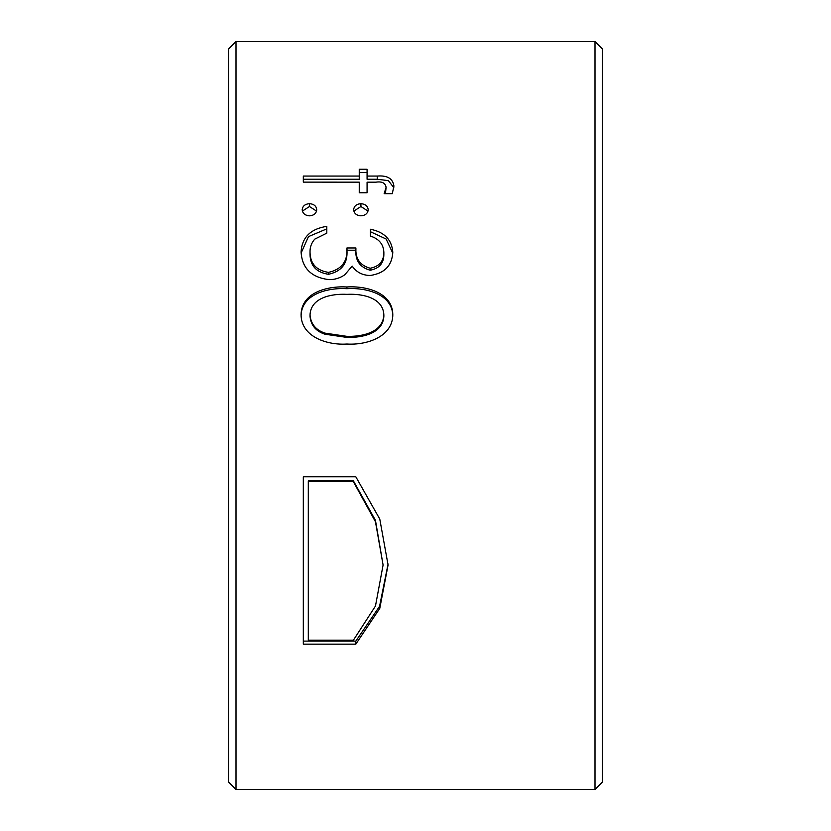<?xml version="1.0" encoding="UTF-8"?>
<svg xmlns="http://www.w3.org/2000/svg" width="831" height="831" viewBox="0 0 831 831"><rect width="100%" height="100%" fill="white"/><g stroke="black" fill="none" stroke-linecap="round" stroke-linejoin="round"><path stroke-width="1.25" d="M392.284 193.665L384.14 193.665L386.093 187.328C385.376 182.986 381.99 181.262 375.924 182.176L367.073 182.176L367.073 192.771L359.252 192.771L359.252 182.155L303.315 182.134L303.315 176.068L359.252 176.068L359.252 169.264L367.073 169.264L367.073 176.068L377.264 176.068C387.329 175.248 392.876 178.572 393.925 186.061L392.284 193.665M368.195 209.724C367.79 213.442 365.37 215.478 360.924 215.831C356.489 215.478 354.068 213.442 353.653 209.724C354.058 206.026 356.489 204.021 360.924 203.688C365.339 204.031 367.769 206.036 368.195 209.724M316.736 209.724C316.331 213.442 313.91 215.478 309.464 215.831C305.05 215.468 302.619 213.432 302.193 209.724C302.609 206.046 305.039 204.031 309.464 203.688C313.91 204.011 316.331 206.026 316.736 209.724M370.439 236.077L370.439 229.252C384.4 232.046 391.858 239.702 392.803 252.198C392.055 265.65 384.493 273.409 370.138 275.487C362.358 275.321 356.374 272.184 352.188 266.097L344.74 274.812C340.139 278.011 334.976 279.632 329.232 279.652C311.48 277.564 302.1 268.34 301.082 252.001C301.923 237.458 310.503 228.899 326.812 226.344L326.812 233.137L314.741 239.141C311.48 242.87 309.901 247.202 310.025 252.125C310.192 263.707 316.341 270.459 328.484 272.381C341.728 269.41 347.877 261.266 346.942 247.97L355.897 247.97C355.252 258.618 360.01 265.38 370.169 268.257C379.268 266.512 383.839 261.194 383.86 252.292C383.486 244.262 379.009 238.85 370.439 236.077M346.911 286.975C366.159 285.719 392.616 292.45 392.803 314.731C392.71 336.96 366.45 345.312 346.911 344.034C327.289 345.374 301.154 336.877 301.082 314.731C301.383 292.47 327.383 285.833 346.911 286.975L346.911 288.689C366.17 287.453 392.606 294.081 392.803 316.071M594.996 41.55L602.475 49.029L602.475 781.971L594.996 789.45L594.996 41.55L236.004 41.55L236.004 789.45L228.525 781.971L228.525 49.029L236.004 41.55M385.459 193.665L386.093 187.328M303.315 182.134L303.315 179.257L359.252 179.257L359.252 176.068M367.073 176.068L367.073 179.257L377.264 179.257L388.389 180.628L393.821 187.713M359.252 172.547L367.073 172.547M353.829 211.105L360.924 206.514L368.019 211.105M360.924 203.688L360.924 206.514M302.38 211.105L309.464 206.514L316.559 211.105M309.464 203.688L309.464 206.514M301.113 253.019L308.467 236.617L326.812 228.868M310.025 252.125L310.025 254.307C310.192 265.743 316.341 272.402 328.484 274.292C341.728 271.353 347.877 263.323 346.942 250.204L355.897 250.204C355.252 260.705 360.01 267.385 370.169 270.22C379.268 268.506 383.829 263.25 383.86 254.473L383.86 252.292M328.484 272.381L328.484 274.292M346.942 247.97L346.942 250.204M355.897 247.97L355.897 250.204M370.169 268.257L370.169 270.22M370.439 231.735L386.114 239.006L392.772 253.164M310.025 314.98L310.025 316.32C310.867 325.295 315.863 331.257 325.004 334.228L346.942 337.417C362.212 337.864 382.946 333.522 383.86 316.32L383.86 314.98C383.174 297.436 361.869 293.54 346.942 294.351C331.985 293.551 310.752 297.384 310.025 314.98C310.856 324.069 315.853 330.125 325.004 333.138L346.942 336.358C362.493 336.773 382.904 332.369 383.86 314.98M346.942 337.417L346.942 336.358M325.004 334.228L325.004 333.138M301.082 316.071C301.269 294.112 327.663 287.516 346.911 288.689M303.315 641.117L355.813 641.117L379.59 606.266L388.077 564M355.813 644.17L379.777 608.385L388.077 564.997L379.777 519.063L355.813 476.786L303.315 476.786L303.315 644.17L355.813 644.17L355.813 641.117M383.091 565.028L375.456 520.331L353.383 480.817L353.383 481.7L308.301 481.7L308.301 640.202L353.383 640.202L375.467 606.028L383.091 565.028L375.456 521.743L353.383 481.7M353.383 480.817L308.301 480.817L308.301 481.7M377.264 176.068L377.264 179.257M594.996 789.45L236.004 789.45"/></g></svg>
